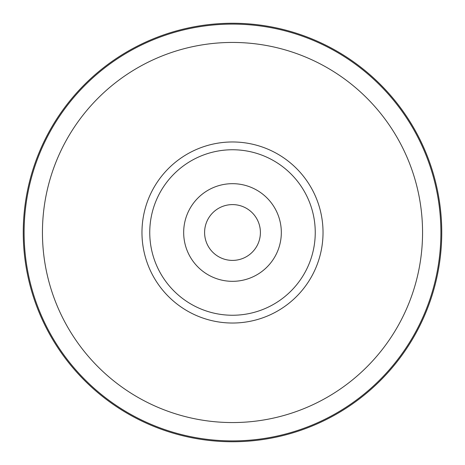 <?xml version="1.0" encoding="UTF-8"?>
<svg xmlns="http://www.w3.org/2000/svg" width="465" height="465" viewBox="0 0 465 465"><rect width="100%" height="100%" fill="white"/><g stroke="black" fill="none" stroke-linecap="round" stroke-linejoin="round"><path stroke-width="0.7" d="M232.5 204.6A27.9 27.9 0 0 1 260.4 232.5A27.9 27.9 0 0 1 232.5 260.4A27.9 27.9 0 0 1 204.6 232.5A27.9 27.9 0 0 1 232.5 204.6M232.5 23.25A209.25 209.25 0 0 1 441.75 232.5A209.25 209.25 0 0 1 232.5 441.75A209.25 209.25 0 0 1 23.25 232.5A209.25 209.25 0 0 1 232.5 23.25M149.753 232.5A82.747 82.747 0 0 1 232.5 149.753A82.747 82.747 0 0 1 315.247 232.5A82.747 82.747 0 0 1 232.5 315.247A82.747 82.747 0 0 1 149.753 232.5M183.675 232.5A48.825 48.825 0 0 0 232.5 281.325A48.825 48.825 0 0 0 281.325 232.5A48.825 48.825 0 0 0 232.5 183.675A48.825 48.825 0 0 0 183.675 232.5M232.5 24.104A208.396 208.396 0 0 1 440.896 232.5A208.396 208.396 0 0 1 232.5 440.896A208.396 208.396 0 0 1 24.104 232.5A208.396 208.396 0 0 1 232.5 24.104M232.5 42.443A190.057 190.057 0 0 1 422.557 232.5A190.057 190.057 0 0 1 232.5 422.557A190.057 190.057 0 0 1 42.443 232.5A190.057 190.057 0 0 1 232.5 42.443M232.5 141.97A90.53 90.53 0 0 1 323.03 232.5A90.53 90.53 0 0 1 232.5 323.03A90.53 90.53 0 0 1 141.97 232.5A90.53 90.53 0 0 1 232.5 141.97"/></g></svg>
